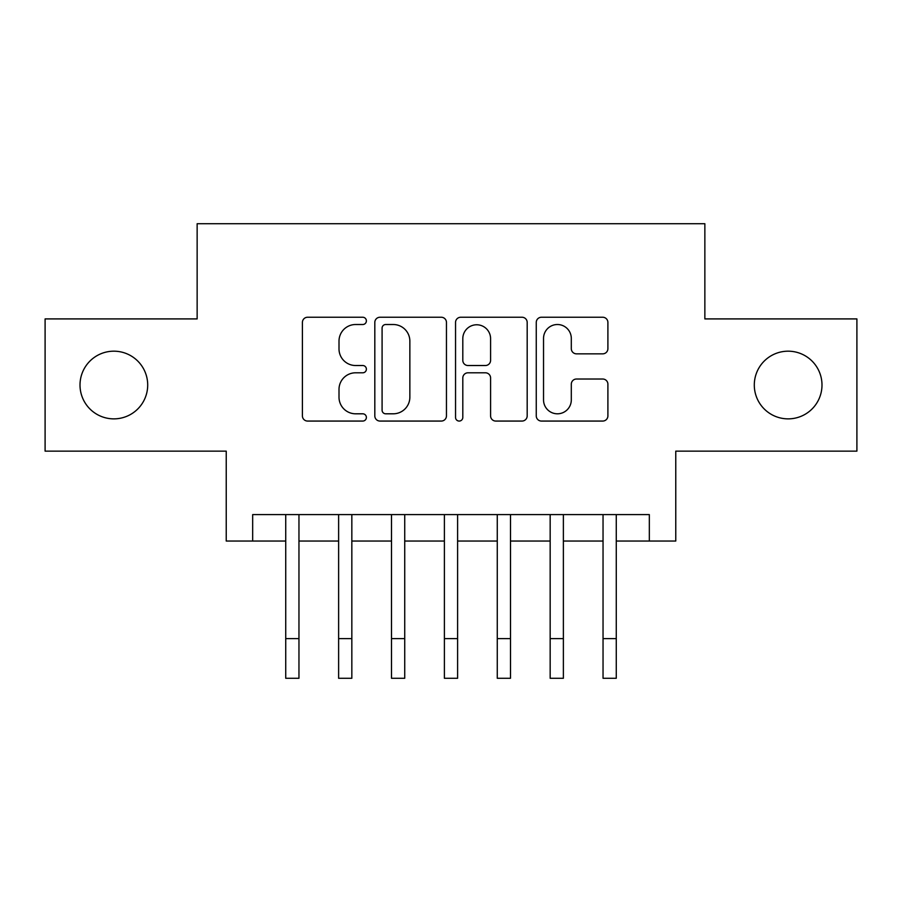 <?xml version="1.0" encoding="UTF-8"?>
<svg xmlns="http://www.w3.org/2000/svg" width="902" height="902" viewBox="0 0 902 902"><rect width="100%" height="100%" fill="white"/><g stroke="black" fill="none" stroke-linecap="round" stroke-linejoin="round"><path stroke-width="1.35" d="M366.381 320.887A3.631 3.631 0 0 0 362.751 317.245L307.593 317.245A5.186 5.186 0 0 0 302.407 322.442L302.407 415.878A5.186 5.186 0 0 0 307.593 421.065L362.751 421.065A3.631 3.631 0 0 0 366.381 417.434A3.631 3.631 0 0 0 362.751 413.804L355.613 413.804A16.608 16.608 0 0 1 339.005 397.196L339.005 389.405A16.608 16.608 0 0 1 355.613 372.797L362.751 372.797A3.631 3.631 0 0 0 366.381 369.155A3.631 3.631 0 0 0 362.751 365.524L355.613 365.524A16.608 16.608 0 0 1 339.005 348.916L339.005 341.125A16.608 16.608 0 0 1 355.613 324.517L362.751 324.517A3.631 3.631 0 0 0 366.381 320.887M754.298 385.03A33.848 33.848 0 0 0 788.145 418.866A33.848 33.848 0 0 0 821.993 385.03A33.848 33.848 0 0 0 788.145 351.182A33.848 33.848 0 0 0 754.298 385.03M80.007 385.03A33.848 33.848 0 0 0 113.855 418.866A33.848 33.848 0 0 0 147.702 385.03A33.848 33.848 0 0 0 113.855 351.182A33.848 33.848 0 0 0 80.007 385.03M602.705 353.843A5.186 5.186 0 0 0 607.903 348.657L607.903 322.442A5.186 5.186 0 0 0 602.705 317.245L541.459 317.245A5.186 5.186 0 0 0 536.262 322.442L536.262 415.878A5.186 5.186 0 0 0 541.459 421.065L602.705 421.065A5.186 5.186 0 0 0 607.903 415.878L607.903 384.218A5.186 5.186 0 0 0 602.705 379.02L576.491 379.02A5.186 5.186 0 0 0 571.304 384.218L571.304 399.913A13.891 13.891 0 0 1 557.413 413.804A13.891 13.891 0 0 1 543.534 399.913L543.534 338.397A13.891 13.891 0 0 1 557.413 324.517A13.891 13.891 0 0 1 571.304 338.397L571.304 348.657A5.186 5.186 0 0 0 576.491 353.843L602.705 353.843M252.673 541.042L252.673 514.591L649.327 514.591L649.327 541.042L675.767 541.042L675.767 451.135L856.9 451.135L856.9 318.913L704.857 318.913L704.857 223.719L197.143 223.719L197.143 318.913L45.1 318.913L45.1 451.135L226.233 451.135L226.233 541.042L285.731 541.042M446.456 322.442A5.186 5.186 0 0 0 441.27 317.245L380.013 317.245A5.186 5.186 0 0 0 374.815 322.442L374.815 415.878A5.186 5.186 0 0 0 380.013 421.065L441.27 421.065A5.186 5.186 0 0 0 446.456 415.878L446.456 322.442M460.73 317.245L521.987 317.245A5.186 5.186 0 0 1 527.185 322.442L527.185 415.878A5.186 5.186 0 0 1 521.987 421.065L495.773 421.065A5.186 5.186 0 0 1 490.587 415.878L490.587 377.983A5.186 5.186 0 0 0 485.389 372.797L468.003 372.797A5.186 5.186 0 0 0 462.805 377.983L462.805 417.434A3.631 3.631 0 0 1 459.174 421.065A3.631 3.631 0 0 1 455.544 417.434L455.544 322.442A5.186 5.186 0 0 1 460.73 317.245M298.957 541.042L338.622 541.042M351.836 541.042L391.502 541.042M404.727 541.042L444.393 541.042M457.607 541.042L497.273 541.042M510.498 541.042L550.164 541.042M563.378 541.042L603.043 541.042M616.269 541.042L649.327 541.042M385.718 324.517A3.631 3.631 0 0 0 382.087 328.148L382.087 410.173A3.631 3.631 0 0 0 385.718 413.804L393.249 413.804A16.608 16.608 0 0 0 409.858 397.196L409.858 341.125A16.608 16.608 0 0 0 393.249 324.517L385.718 324.517M490.587 338.656A13.891 13.891 0 0 0 476.696 324.776A13.891 13.891 0 0 0 462.805 338.656L462.805 360.338A5.186 5.186 0 0 0 468.003 365.524L485.389 365.524A5.186 5.186 0 0 0 490.587 360.338L490.587 338.656M285.731 638.616L298.957 638.616L298.957 678.281L285.731 678.281L285.731 514.591M298.957 638.616L298.957 514.591M338.622 638.616L351.836 638.616L351.836 678.281L338.622 678.281L338.622 514.591M351.836 638.616L351.836 514.591M391.502 638.616L404.727 638.616L404.727 678.281L391.502 678.281L391.502 514.591M404.727 638.616L404.727 514.591M444.393 638.616L457.607 638.616L457.607 678.281L444.393 678.281L444.393 514.591M457.607 638.616L457.607 514.591M497.273 638.616L510.498 638.616L510.498 678.281L497.273 678.281L497.273 514.591M510.498 638.616L510.498 514.591M550.164 638.616L563.378 638.616L563.378 678.281L550.164 678.281L550.164 514.591M563.378 638.616L563.378 514.591M603.043 638.616L616.269 638.616L616.269 678.281L603.043 678.281L603.043 514.591M616.269 638.616L616.269 514.591"/></g></svg>
